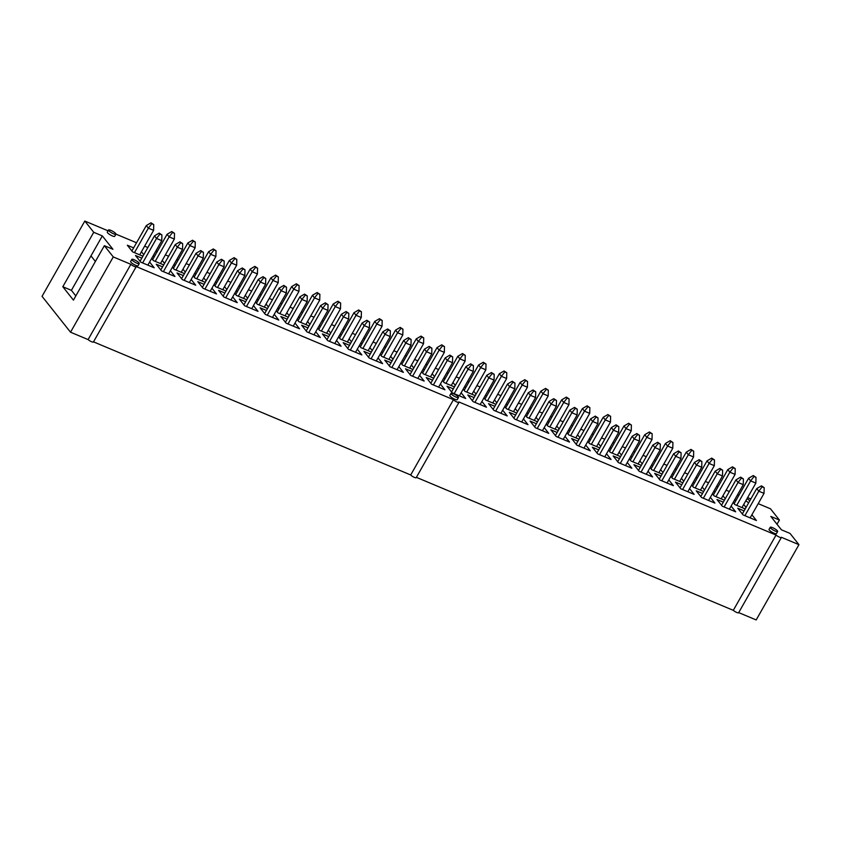 <?xml version="1.0" encoding="UTF-8"?>
<svg xmlns="http://www.w3.org/2000/svg" width="841" height="841" viewBox="0 0 841 841"><rect width="100%" height="100%" fill="white"/><g stroke="black" fill="none" stroke-linecap="round" stroke-linejoin="round"><path stroke-width="1.26" d="M142.623 262.939L156.531 238.455L159.948 234.071L161.903 234.902L161.766 240.652L156.531 238.455L154.481 235.858L159.17 233.104L159.948 234.071M161.903 234.902L159.17 233.104M140.048 261.246L154.481 235.858M161.766 240.652L147.858 265.136M134.455 252.636L148.363 228.153L151.769 223.78L153.735 224.6L153.598 230.35L148.363 228.153L146.302 225.567L151.002 222.802L151.769 223.78M153.735 224.6L151.002 222.802M131.879 250.954L146.302 225.567M153.598 230.35L139.69 254.834M155.228 261.351L169.136 236.868L172.542 232.494L174.497 233.314L174.36 239.065L169.136 236.868L167.075 234.282L171.764 231.517L172.542 232.494M174.497 233.314L171.764 231.517M152.641 259.669L167.075 234.282M174.36 239.065L160.452 263.548M175.99 270.066L189.898 245.583L193.304 241.209L195.27 242.029L195.133 247.78L189.898 245.583L187.837 242.996L192.536 240.232L193.304 241.209M195.27 242.029L192.536 240.232M173.414 268.384L187.837 242.996M195.133 247.78L181.225 272.263M163.396 271.654L177.304 247.17L180.71 242.786L182.676 243.617L182.539 249.367L177.304 247.17L175.243 244.573L179.942 241.819L180.71 242.786M182.676 243.617L179.942 241.819M160.82 269.961L175.243 244.573M182.539 249.367L168.631 273.851M184.168 280.368L198.077 255.885L201.483 251.501L203.438 252.332L203.301 258.082L198.077 255.885L196.016 253.288L200.705 250.534L201.483 251.501M203.438 252.332L200.705 250.534M181.582 278.676L196.016 253.288M203.301 258.082L189.393 282.565M196.762 278.781L210.671 254.297L214.077 249.924L216.032 250.744L215.895 256.494L210.671 254.297L208.61 251.711L213.299 248.947L214.077 249.924M216.032 250.744L213.299 248.947M194.187 277.099L208.61 251.711M215.895 256.494L201.987 280.978M204.931 289.083L218.839 264.6L222.245 260.216L224.211 261.046L224.074 266.797L218.839 264.6L216.778 262.003L221.477 259.249L222.245 260.216M224.211 261.046L221.477 259.249M202.355 287.391L216.778 262.003M224.074 266.797L210.166 291.28M217.525 287.496L231.433 263.012L234.839 258.639L236.805 259.459L236.668 265.209L231.433 263.012L229.372 260.426L234.071 257.661L234.839 258.639M236.805 259.459L234.071 257.661M214.949 285.814L229.372 260.426M236.668 265.209L222.76 289.693M225.703 297.798L239.611 273.314L243.017 268.931L244.973 269.761L244.836 275.512L239.611 273.314L237.551 270.718L242.24 267.964L243.017 268.931M244.973 269.761L242.24 267.964M223.128 296.116L237.551 270.718M244.836 275.512L230.928 299.995M238.297 296.211L252.205 271.727L255.611 267.354L257.567 268.174L257.43 273.924L252.205 271.727L250.145 269.141L254.834 266.376L255.611 267.354M257.567 268.174L254.834 266.376M235.722 294.529L250.145 269.141M257.43 273.924L243.522 298.408M259.06 304.926L272.968 280.442L276.374 276.069L278.339 276.889L278.203 282.639L272.968 280.442L270.907 277.856L275.606 275.091L276.374 276.069M278.339 276.889L275.606 275.091M256.484 303.244L270.907 277.856M278.203 282.639L264.295 307.123M246.466 306.513L260.374 282.029L263.78 277.646L265.745 278.476L265.609 284.226L260.374 282.029L258.313 279.433L263.012 276.678L263.78 277.646M265.745 278.476L263.012 276.678M243.89 304.831L258.313 279.433M265.609 284.226L251.701 308.71M267.238 315.228L281.146 290.744L284.552 286.361L286.508 287.191L286.371 292.941L281.146 290.744L279.086 288.148L283.774 285.393L284.552 286.361M286.508 287.191L283.774 285.393M264.663 313.546L279.086 288.148M286.371 292.941L272.463 317.425M279.832 313.64L293.74 289.157L297.146 284.784L299.112 285.604L298.965 291.354L293.74 289.157L291.68 286.571L296.368 283.806L297.146 284.784M299.112 285.604L296.368 283.806M277.257 311.958L291.68 286.571M298.965 291.354L285.067 315.838M288 323.943L301.908 299.459L305.315 295.075L307.28 295.906L307.144 301.656L301.908 299.459L299.848 296.862L304.547 294.108L305.315 295.075M307.28 295.906L304.547 294.108M285.425 322.261L299.848 296.862M307.144 301.656L293.236 326.14M300.594 322.355L314.502 297.872L317.909 293.498L319.874 294.318L319.738 300.069L314.502 297.872L312.442 295.286L317.141 292.521L317.909 293.498M319.874 294.318L317.141 292.521M298.019 320.673L312.442 295.286M319.738 300.069L305.83 324.552M321.367 331.07L335.275 306.587L338.681 302.213L340.647 303.033L340.51 308.784L335.275 306.587L333.215 304L337.903 301.236L338.681 302.213M340.647 303.033L337.903 301.236M318.792 329.388L333.215 304M340.51 308.784L326.602 333.267M342.129 339.785L356.037 315.301L359.443 310.928L361.409 311.748L361.273 317.499L356.037 315.301L353.977 312.715L358.676 309.951L359.443 310.928M361.409 311.748L358.676 309.951M339.554 338.103L353.977 312.715M361.273 317.499L347.365 341.982M362.902 348.5L376.81 324.016L380.216 319.643L382.182 320.463L382.045 326.213L376.81 324.016L374.75 321.43L379.449 318.676L380.216 319.643M382.182 320.463L379.449 318.676M360.326 346.818L374.75 321.43M382.045 326.213L368.137 350.697M383.664 357.215L397.572 332.731L400.989 328.358L402.944 329.178L402.807 334.928L397.572 332.731L395.512 330.145L400.211 327.391L400.989 328.358M402.944 329.178L400.211 327.391M381.089 355.533L395.512 330.145M402.807 334.928L388.899 359.412M404.437 365.93L418.345 341.446L421.751 337.073L423.717 337.893L423.58 343.643L418.345 341.446L416.284 338.86L420.984 336.106L421.751 337.073M423.717 337.893L420.984 336.106M401.861 364.248L416.284 338.86M423.58 343.643L409.672 368.127M425.199 374.644L439.107 350.161L442.524 345.788L444.479 346.608L444.342 352.358L439.107 350.161L437.057 347.575L441.746 344.821L442.524 345.788M444.479 346.608L441.746 344.821M422.624 372.962L437.057 347.575M444.342 352.358L430.434 376.842M445.972 383.359L459.88 358.876L463.286 354.503L465.252 355.322L465.115 361.073L459.88 358.876L457.819 356.29L462.518 353.535L463.286 354.503M465.252 355.322L462.518 353.535M443.396 381.677L457.819 356.29M465.115 361.073L451.207 385.556M466.734 392.074L480.642 367.601L484.059 363.217L486.014 364.037L485.877 369.788L480.642 367.601L478.592 365.005L483.281 362.25L484.059 363.217M486.014 364.037L483.281 362.25M464.158 390.392L478.592 365.005M485.877 369.788L471.969 394.271M487.507 400.789L501.415 376.316L504.821 371.932L506.787 372.752L506.65 378.503L501.415 376.316L499.354 373.719L504.053 370.965L504.821 371.932M506.787 372.752L504.053 370.965M484.931 399.107L499.354 373.719M506.65 378.503L492.742 402.986M508.279 409.504L522.187 385.031L525.593 380.647L527.549 381.467L527.412 387.217L522.187 385.031L520.127 382.434L524.816 379.68L525.593 380.647M527.549 381.467L524.816 379.68M505.693 407.822L520.127 382.434M527.412 387.217L513.504 411.701M529.042 418.219L542.95 393.746L546.356 389.362L548.321 390.182L548.185 395.932L542.95 393.746L540.889 391.149L545.588 388.395L546.356 389.362M548.321 390.182L545.588 388.395M526.466 416.537L540.889 391.149M548.185 395.932L534.277 420.416M308.773 332.658L322.681 308.174L326.087 303.801L328.043 304.621L327.906 310.371L322.681 308.174L320.621 305.577L325.309 302.823L326.087 303.801M328.043 304.621L325.309 302.823M306.198 330.976L320.621 305.577M327.906 310.371L313.998 334.855M329.535 341.372L343.443 316.889L346.849 312.516L348.815 313.336L348.679 319.086L343.443 316.889L341.383 314.292L346.082 311.538L346.849 312.516M348.815 313.336L346.082 311.538M326.96 339.69L341.383 314.292M348.679 319.086L334.771 343.57M350.308 350.087L364.216 325.604L367.622 321.23L369.588 322.05L369.441 327.801L364.216 325.604L362.156 323.007L366.844 320.253L367.622 321.23M369.588 322.05L366.844 320.253M347.732 348.405L362.156 323.007M369.441 327.801L355.543 352.284M371.07 358.802L384.978 334.319L388.384 329.945L390.35 330.765L390.213 336.516L384.978 334.319L382.918 331.722L387.617 328.968L388.384 329.945M390.35 330.765L387.617 328.968M368.495 357.12L382.918 331.722M390.213 336.516L376.305 360.999M391.843 367.517L405.751 343.033L409.157 338.66L411.123 339.48L410.986 345.231L405.751 343.033L403.691 340.437L408.379 337.683L409.157 338.66M411.123 339.48L408.379 337.683M389.267 365.835L403.691 340.437M410.986 345.231L397.078 369.714M412.605 376.232L426.513 351.748L429.919 347.375L431.885 348.195L431.748 353.945L426.513 351.748L424.453 349.152L429.152 346.397L429.919 347.375M431.885 348.195L429.152 346.397M410.03 374.55L424.453 349.152M431.748 353.945L417.84 378.429M433.378 384.947L447.286 360.463L450.692 356.09L452.658 356.91L452.521 362.66L447.286 360.463L445.225 357.867L449.924 355.112L450.692 356.09M452.658 356.91L449.924 355.112M430.802 383.265L445.225 357.867M452.521 362.66L438.613 387.144M454.14 393.662L468.048 369.178L471.465 364.805L473.42 365.625L473.283 371.375L468.048 369.178L465.988 366.581L470.687 363.827L471.465 364.805M473.42 365.625L470.687 363.827M451.564 391.98L465.988 366.581M473.283 371.375L459.375 395.859M474.913 402.376L488.821 377.893L492.227 373.52L494.193 374.34L494.056 380.09L488.821 377.893L486.76 375.296L491.459 372.542L492.227 373.52M494.193 374.34L491.459 372.542M472.337 400.694L486.76 375.296M494.056 380.09L480.148 404.574M495.675 411.091L509.583 386.608L512.999 382.235L514.955 383.054L514.818 388.805L509.583 386.608L507.533 384.011L512.222 381.257L512.999 382.235M514.955 383.054L512.222 381.257M493.099 409.409L507.533 384.011M514.818 388.805L500.91 413.288M516.448 419.806L530.356 395.323L533.762 390.949L535.728 391.769L535.591 397.52L530.356 395.323L528.295 392.726L532.994 389.972L533.762 390.949M535.728 391.769L532.994 389.972M513.872 418.124L528.295 392.726M535.591 397.52L521.683 422.003M537.22 428.521L551.118 404.037L554.534 399.664L556.49 400.484L556.353 406.235L551.118 404.037L549.068 401.441L553.756 398.687L554.534 399.664M556.49 400.484L553.756 398.687M534.634 426.839L549.068 401.441M556.353 406.235L542.445 430.718M549.814 426.934L563.722 402.461L567.128 398.077L569.084 398.897L568.947 404.647L563.722 402.461L561.662 399.864L566.35 397.11L567.128 398.077M569.084 398.897L566.35 397.11M547.239 425.252L561.662 399.864M568.947 404.647L555.039 429.131M570.576 435.649L584.484 411.175L587.891 406.792L589.856 407.622L589.72 413.362L584.484 411.175L582.424 408.579L587.123 405.825L587.891 406.792M589.856 407.622L587.123 405.825M568.001 433.967L582.424 408.579M589.72 413.362L575.812 437.846M591.349 444.363L605.257 419.89L608.663 415.507L610.619 416.337L610.482 422.077L605.257 419.89L603.197 417.294L607.885 414.539L608.663 415.507M610.619 416.337L607.885 414.539M588.774 442.681L603.197 417.294M610.482 422.077L596.574 446.56M612.111 453.078L626.019 428.605L629.425 424.221L631.391 425.052L631.255 430.792L626.019 428.605L623.959 426.009L628.658 423.254L629.425 424.221M631.391 425.052L628.658 423.254M609.536 451.396L623.959 426.009M631.255 430.792L617.347 455.275M632.884 461.793L646.792 437.32L650.198 432.936L652.164 433.767L652.017 439.507L646.792 437.32L644.732 434.723L649.42 431.969L650.198 432.936M652.164 433.767L649.42 431.969M630.308 460.111L644.732 434.723M652.017 439.507L638.109 463.99M653.646 470.508L667.554 446.035L670.96 441.651L672.926 442.482L672.789 448.221L667.554 446.035L665.494 443.438L670.193 440.684L670.96 441.651M672.926 442.482L670.193 440.684M651.071 468.826L665.494 443.438M672.789 448.221L658.881 472.705M674.419 479.223L688.327 454.75L691.733 450.366L693.699 451.197L693.562 456.947L688.327 454.75L686.267 452.153L690.955 449.399L691.733 450.366M693.699 451.197L690.955 449.399M671.843 477.541L686.267 452.153M693.562 456.947L679.654 481.42M695.181 487.938L709.089 463.465L712.495 459.081L714.461 459.911L714.324 465.662L709.089 463.465L707.029 460.868L711.728 458.114L712.495 459.081M714.461 459.911L711.728 458.114M692.606 486.256L707.029 460.868M714.324 465.662L700.416 490.135M715.954 496.653L729.862 472.179L733.268 467.796L735.234 468.626L735.097 474.377L729.862 472.179L727.801 469.583L732.49 466.829L733.268 467.796M735.234 468.626L732.49 466.829M713.378 494.971L727.801 469.583M735.097 474.377L721.189 498.85M736.716 505.367L750.624 480.894L754.03 476.511L755.996 477.341L755.859 483.091L750.624 480.894L748.564 478.298L753.263 475.543L754.03 476.511M755.996 477.341L753.263 475.543M734.14 503.685L748.564 478.298M755.859 483.091L741.951 507.565M557.982 437.236L571.891 412.752L575.297 408.379L577.262 409.199L577.126 414.949L571.891 412.752L569.83 410.156L574.529 407.401L575.297 408.379M577.262 409.199L574.529 407.401M555.407 435.554L569.83 410.156M577.126 414.949L563.218 439.433M578.755 445.951L592.663 421.467L596.069 417.094L598.025 417.914L597.888 423.664L592.663 421.467L590.603 418.871L595.291 416.116L596.069 417.094M598.025 417.914L595.291 416.116M576.169 444.269L590.603 418.871M597.888 423.664L583.98 448.148M599.517 454.666L613.425 430.182L616.831 425.809L618.797 426.629L618.661 432.379L613.425 430.182L611.365 427.585L616.064 424.831L616.831 425.809M618.797 426.629L616.064 424.831M596.942 452.984L611.365 427.585M618.661 432.379L604.753 456.863M620.29 463.38L634.198 438.897L637.604 434.524L639.559 435.344L639.423 441.094L634.198 438.897L632.138 436.3L636.826 433.546L637.604 434.524M639.559 435.344L636.826 433.546M617.715 461.698L632.138 436.3M639.423 441.094L625.515 465.578M641.052 472.095L654.96 447.612L658.366 443.239L660.332 444.059L660.196 449.809L654.96 447.612L652.9 445.015L657.599 442.261L658.366 443.239M660.332 444.059L657.599 442.261M638.477 470.413L652.9 445.015M660.196 449.809L646.287 474.292M661.825 480.81L675.733 456.327L679.139 451.953L681.094 452.773L680.958 458.524L675.733 456.327L673.673 453.73L678.361 450.976L679.139 451.953M681.094 452.773L678.361 450.976M659.249 479.128L673.673 453.73M680.958 458.524L667.05 483.007M682.587 489.525L696.495 465.041L699.901 460.668L701.867 461.488L701.73 467.239L696.495 465.041L694.435 462.445L699.134 459.691L699.901 460.668M701.867 461.488L699.134 459.691M680.012 487.843L694.435 462.445M701.73 467.239L687.822 491.722M703.36 498.24L717.268 473.756L720.674 469.383L722.64 470.203L722.493 475.953L717.268 473.756L715.207 471.16L719.896 468.405L720.674 469.383M722.64 470.203L719.896 468.405M700.784 496.558L715.207 471.16M722.493 475.953L708.595 500.437M724.122 506.955L738.03 482.471L741.436 478.098L743.402 478.918L743.265 484.668L738.03 482.471L735.97 479.875L740.669 477.12L741.436 478.098M743.402 478.918L740.669 477.12M721.546 505.273L735.97 479.875M743.265 484.668L729.357 509.152M744.895 515.67L758.803 491.186L762.209 486.813L764.175 487.633L764.038 493.383L758.803 491.186L756.742 488.589L761.431 485.835L762.209 486.813M764.175 487.633L761.431 485.835M742.319 513.988L756.742 488.589M764.038 493.383L750.13 517.867M745.904 500.605A4.258 0.936 29.6 0 0 745.946 500.658A4.258 0.936 29.6 0 0 748.679 502.771M770.251 527.275L769.042 529.399A4.258 0.936 29.6 0 0 769.273 530.051A4.258 0.936 29.6 0 0 773.215 532.816A4.258 0.936 29.6 0 0 776.453 533.615L777.662 531.491A4.258 0.936 -150.4 0 1 773.489 530.198A4.258 0.936 -150.4 0 1 770.251 527.275A4.258 0.936 -150.4 0 1 773.489 528.074A4.258 0.936 -150.4 0 1 777.431 530.839A4.258 0.936 -150.4 0 1 777.662 531.491M427.691 364.048A4.258 0.936 -150.4 0 1 427.722 363.932L426.513 366.066A4.258 0.936 29.6 0 0 426.482 366.182M451.049 393.325L449.84 395.449A4.258 0.936 29.6 0 0 450.072 396.1A4.258 0.936 29.6 0 0 454.014 398.865A4.258 0.936 29.6 0 0 457.252 399.664L458.461 397.541A4.258 0.936 -150.4 0 1 454.287 396.248A4.258 0.936 -150.4 0 1 451.049 393.325A4.258 0.936 -150.4 0 1 454.287 394.124A4.258 0.936 -150.4 0 1 458.229 396.889A4.258 0.936 -150.4 0 1 458.461 397.541M108.521 229.982L107.312 232.116A4.258 0.936 29.6 0 0 107.543 232.757A4.258 0.936 29.6 0 0 111.485 235.522A4.258 0.936 29.6 0 0 114.723 236.321L115.932 234.197A4.258 0.936 -150.4 0 1 111.758 232.904A4.258 0.936 -150.4 0 1 108.521 229.982A4.258 0.936 -150.4 0 1 111.758 230.781A4.258 0.936 -150.4 0 1 115.701 233.546A4.258 0.936 -150.4 0 1 115.932 234.197M131.848 259.375L130.639 261.498A4.258 0.936 29.6 0 0 130.87 262.15A4.258 0.936 29.6 0 0 134.812 264.915A4.258 0.936 29.6 0 0 138.05 265.714L139.259 263.59A4.258 0.936 -150.4 0 1 135.086 262.297A4.258 0.936 -150.4 0 1 131.848 259.375A4.258 0.936 -150.4 0 1 135.086 260.174A4.258 0.936 -150.4 0 1 139.028 262.939A4.258 0.936 -150.4 0 1 139.259 263.59M745.189 508.931L734.866 504.589L733.163 502.455M734.54 500.027L735.896 500.595M743.707 504.474L746.051 507.417M703.654 491.501L693.32 487.16L691.628 485.026M693.005 482.597L694.361 483.165M702.172 487.044L704.516 489.988M662.119 474.072L651.786 469.73L650.093 467.596M651.47 465.168L652.826 465.735M660.637 469.614L662.971 472.558M620.584 456.642L610.251 452.3L608.558 450.166M609.935 447.738L611.291 448.306M619.102 452.185L621.436 455.128M579.05 439.212L568.716 434.871L567.023 432.737M568.4 430.308L569.756 430.876M577.567 434.755L579.901 437.698M537.515 421.772L527.181 417.441L525.488 415.307M526.865 412.878L528.222 413.446M536.032 417.325L538.366 420.269M495.98 404.342L485.646 400.011L483.953 397.877M485.331 395.449L486.687 396.016M494.497 399.895L496.831 402.839M454.445 386.913L444.111 382.581L442.419 380.447M443.796 378.019L445.152 378.587M452.963 382.466L455.296 385.409M412.91 369.483L402.576 365.152L400.884 363.018M402.261 360.589L403.617 361.157M411.428 365.036L413.761 367.98M371.375 352.053L361.041 347.722L359.338 345.588M360.726 343.16L362.082 343.727M369.893 347.606L372.227 350.55M329.84 334.623L319.506 330.292L317.803 328.158M319.191 325.73L320.547 326.297M328.358 330.177L330.692 333.12M288.295 317.194L277.972 312.863L276.269 310.718M277.656 308.3L279.012 308.868M286.823 312.747L289.157 315.69M246.76 299.764L236.437 295.433L234.734 293.288M236.121 290.86L237.477 291.438M245.288 295.317L247.622 298.261M205.225 282.334L194.902 278.003L193.199 275.859M194.576 273.43L195.942 274.008M203.753 277.887L206.087 280.831M163.69 264.904L153.367 260.573L151.664 258.429M153.041 256L154.408 256.579M162.218 260.458L164.552 263.401M758.204 503.643L770.472 508.794L779.407 520.043L770.819 516.437L781.436 529.819L790.025 533.415L798.95 544.663L781.373 537.294A3.375 0.746 -150.4 0 1 781.373 537.494A3.375 0.746 -150.4 0 1 779.187 537.042A3.375 0.746 -150.4 0 1 776.054 535.065L458.776 401.914A3.259 0.715 -150.4 0 1 458.955 402.408A3.259 0.715 -150.4 0 1 456.474 401.798A3.259 0.715 -150.4 0 1 453.457 399.685L136.179 266.544A3.375 0.746 -150.4 0 1 136.179 266.744A3.375 0.746 -150.4 0 1 133.992 266.292A3.375 0.746 -150.4 0 1 130.87 264.316L113.283 256.936L70.528 332.206L88.105 339.585L130.87 264.316M738.797 495.496L737.441 494.929M729.347 491.533L726.119 490.177M718.025 486.781L716.669 486.214M708.585 482.818L705.347 481.462M697.263 478.066L695.906 477.499M687.812 474.103L684.585 472.747M676.49 469.352L675.134 468.784M667.05 465.388L663.812 464.032M655.728 460.637L654.372 460.069M646.277 456.674L643.039 455.317M634.955 451.922L633.599 451.354M625.515 447.959L622.277 446.603M614.193 443.207L612.826 442.639M604.742 439.244L601.504 437.888M593.42 434.492L592.064 433.924M583.98 430.529L580.742 429.173M572.658 425.777L571.291 425.21M563.207 421.814L559.969 420.458M551.885 417.062L550.529 416.495M542.445 413.099L539.207 411.743M531.123 408.348L529.756 407.78M521.672 404.384L518.434 403.028M510.35 399.633L508.994 399.065M500.91 395.669L497.672 394.313M489.588 390.918L488.222 390.35M480.137 386.955L476.9 385.599M468.815 382.203L467.459 381.635M459.375 378.24L456.137 376.884M448.053 373.488L446.687 372.92M438.603 369.525L435.365 368.169M427.249 364.763L425.924 364.206M417.84 360.81L414.602 359.454M406.508 356.058L405.152 355.491M397.068 352.095L393.83 350.739M385.746 347.344L384.39 346.776M376.305 343.38L373.068 342.024M364.973 338.629L363.617 338.061M355.533 334.665L352.295 333.309M344.211 329.914L342.855 329.346M334.76 325.951L331.533 324.594M323.438 321.199L322.082 320.631M313.998 317.236L310.76 315.88M302.676 312.484L301.32 311.916M293.225 308.521L289.987 307.165M281.903 303.769L280.547 303.202M272.463 299.806L269.225 298.45M261.141 295.054L259.785 294.487M251.69 291.091L248.452 289.735M240.368 286.339L239.012 285.772M230.928 282.376L227.69 281.02M219.606 277.625L218.239 277.057M210.155 273.661L206.918 272.305M198.833 268.91L197.477 268.342M189.393 264.947L186.155 263.59M178.071 260.195L176.705 259.627M168.621 256.232L165.383 254.876M157.299 251.48L155.942 250.912M147.858 247.517L144.62 246.161M136.536 242.765L115.953 234.124M108.047 230.812L84.815 221.057L93.74 232.305L102.329 235.911L112.946 249.293L104.358 245.688L113.283 256.936M731.113 506.061L735.675 511.801L722.261 506.177L716.984 499.522L723.302 502.172M689.578 488.632L694.14 494.371L680.726 488.747L675.449 482.093L681.767 484.742M648.043 471.202L652.605 476.942L639.192 471.317L633.914 464.663L640.232 467.312M606.508 453.762L611.071 459.512L597.657 453.888L592.379 447.233L598.697 449.882M564.973 436.332L569.536 442.082L556.122 436.458L550.844 429.804L557.163 432.453M523.438 418.902L528.001 424.652L514.587 419.028L509.31 412.374L515.628 415.023M481.904 401.472L486.466 407.223L473.052 401.599L467.775 394.944L474.093 397.593M440.369 384.043L444.931 389.793L431.517 384.169L426.24 377.514L432.558 380.164M398.834 366.613L403.386 372.363L389.982 366.739L384.705 360.085L391.023 362.734M357.299 349.183L361.851 354.934L348.447 349.309L343.17 342.655L349.488 345.304M315.764 331.753L320.316 337.504L306.912 331.88L301.635 325.225L307.953 327.874M274.229 314.324L278.781 320.074L265.378 314.439L260.1 307.795L266.418 310.445M232.694 296.894L237.246 302.644L223.843 297.01L218.565 290.366L224.883 293.015M191.149 279.464L195.711 285.215L182.308 279.58L177.031 272.936L183.349 275.585M149.614 262.035L154.176 267.785L140.773 262.15L135.496 255.506L141.814 258.155M170.387 270.749L174.949 276.5L161.535 270.865L156.258 264.221L162.576 266.87M211.921 288.179L216.484 293.93L203.07 288.295L197.793 281.651L204.111 284.3M253.456 305.609L258.019 311.359L244.605 305.725L239.328 299.081L245.646 301.73M294.991 323.039L299.554 328.789L286.14 323.165L280.862 316.51L287.18 319.16M336.526 340.468L341.089 346.219L327.675 340.594L322.397 333.94L328.715 336.589M378.061 357.898L382.623 363.648L369.21 358.024L363.932 351.37L370.25 354.019M419.596 375.328L424.158 381.078L410.744 375.454L405.478 368.8L411.785 371.449M461.131 392.758L465.693 398.508L452.29 392.884L447.013 386.229L453.32 388.878M502.666 410.187L507.228 415.938L493.825 410.313L488.547 403.659L494.865 406.308M544.201 427.617L548.763 433.367L535.36 427.743L530.082 421.089L536.4 423.738M585.746 445.047L590.298 450.797L576.894 445.173L571.617 438.518L577.935 441.168M627.281 462.487L631.833 468.227L618.429 462.603L613.152 455.948L619.47 458.597M668.816 479.917L673.368 485.656L659.964 480.032L654.687 473.378L661.005 476.027M710.351 497.346L714.903 503.086L701.499 497.462L696.222 490.808L702.54 493.457M751.886 514.776L756.437 520.516L743.034 514.892L737.757 508.237L744.075 510.897M142.928 256.19L132.594 251.858L127.317 245.215L133.635 247.864M141.446 251.743L143.779 254.686M184.463 273.619L174.129 269.288L172.437 267.144M173.814 264.715L175.17 265.293M182.981 269.173L185.314 272.116M225.998 291.049L215.664 286.718L213.971 284.573M215.349 282.145L216.705 282.723M224.515 286.602L226.849 289.546M267.533 308.479L257.199 304.148L255.506 302.003M256.883 299.575L258.24 300.153M266.05 304.032L268.384 306.976M309.067 325.909L298.734 321.577L297.041 319.443M298.418 317.015L299.774 317.583M307.585 321.462L309.919 324.405M350.602 343.338L340.269 339.007L338.576 336.873M339.953 334.445L341.309 335.012M349.12 338.891L351.464 341.835M392.137 360.768L381.814 356.437L380.111 354.303M381.488 351.874L382.844 352.442M390.655 356.321L392.999 359.265M433.672 378.198L423.349 373.867L421.646 371.733M423.023 369.304L424.39 369.872M432.19 373.751L434.534 376.694M475.207 395.627L464.884 391.296L463.181 389.162M464.558 386.734L465.925 387.302M473.725 391.181L476.069 394.124M516.742 413.057L506.419 408.726L504.716 406.592M506.093 404.164L507.459 404.731M515.27 408.61L517.604 411.554M558.277 430.487L547.954 426.156L546.251 424.022M547.628 421.593L548.994 422.161M556.805 426.04L559.139 428.984M599.812 447.927L589.488 443.585L587.785 441.451M589.163 439.023L590.529 439.591M598.34 443.47L600.674 446.413M641.347 465.357L631.023 461.015L629.32 458.881M630.708 456.453L632.064 457.02M639.875 460.9L642.209 463.843M682.881 482.787L672.558 478.445L670.855 476.311M672.243 473.882L673.599 474.45M681.41 478.329L683.744 481.273M724.427 500.216L714.093 495.875L712.39 493.741M713.778 491.312L715.134 491.88M722.945 495.759L725.278 498.702M453.457 399.685L410.702 474.965L93.509 341.856M416.379 477.341L733.299 610.335L776.054 535.065M738.703 612.605L756.185 619.943L798.95 544.663M84.815 221.057L42.05 296.337L70.528 332.206M104.358 245.688L73.43 300.121L62.812 286.739L93.74 232.305M738.608 612.563A3.375 0.746 -150.4 0 1 738.608 612.763A3.375 0.746 -150.4 0 1 736.422 612.311A3.375 0.746 -150.4 0 1 733.299 610.335M777.01 524.248L779.407 520.043M93.425 341.814A3.375 0.746 -150.4 0 1 93.414 342.014A3.375 0.746 -150.4 0 1 91.227 341.572A3.375 0.746 -150.4 0 1 88.105 339.585M62.812 286.739L71.401 290.345L75.827 295.916M71.401 290.345L90.975 255.895L95.39 261.467M90.975 255.895L102.329 235.911M458.955 402.408L416.19 477.688A3.259 0.715 -150.4 0 1 413.709 477.078A3.259 0.715 -150.4 0 1 410.702 474.965M749.888 500.647A4.258 0.936 -150.4 0 1 747.113 498.482M747.533 497.746A4.258 0.936 -150.4 0 1 750.813 499.028M738.608 612.763L781.373 537.494M93.414 342.014L136.179 266.744"/></g></svg>
